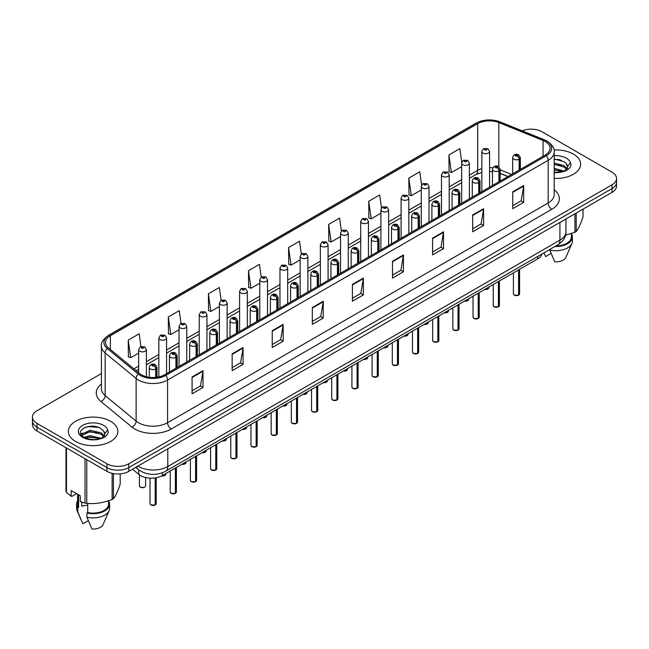 <?xml version="1.0" encoding="UTF-8"?>
<svg xmlns="http://www.w3.org/2000/svg" width="649" height="649" viewBox="0 0 649 649"><rect width="100%" height="100%" fill="white"/><g stroke="black" fill="none" stroke-linecap="round" stroke-linejoin="round"><path stroke-width="0.97" d="M507.899 176.577L500.184 173.461M542.012 253.954A15.462 8.924 180 0 1 537.672 258.862L162.339 475.555A15.462 8.924 180 0 1 138.748 474.37L132.501 469.219M573.391 154.081A24.735 14.278 0 0 0 554.027 149.943A24.735 14.278 0 0 1 573.391 154.081A24.735 14.278 0 0 1 580.636 164.181A24.735 14.278 0 0 0 573.391 154.081M110.59 421.282A24.735 14.278 0 0 0 83.632 418.183A24.735 14.278 0 0 0 68.364 431.382A24.735 14.278 0 0 0 75.609 441.474A24.735 14.278 0 0 0 102.566 444.573A24.735 14.278 0 0 0 117.834 431.382A24.735 14.278 0 0 0 110.59 421.282A24.735 14.278 0 0 0 83.632 418.183A24.735 14.278 0 0 0 68.364 431.382A24.735 14.278 0 0 0 75.609 441.474A24.735 14.278 0 0 0 102.566 444.573A24.735 14.278 0 0 0 117.834 431.382A24.735 14.278 0 0 0 110.59 421.282M545.257 141.539A16.493 9.524 180 0 1 550.092 148.272A16.493 9.524 180 0 1 545.257 155.006L164.668 374.741A16.493 9.524 180 0 1 139.494 373.467L108.521 347.929A16.493 9.524 180 0 1 105.544 342.469A16.493 9.524 180 0 1 110.371 335.736L477.696 123.659A16.493 9.524 180 0 1 498.821 122.588L543.059 140.476A16.493 9.524 180 0 1 545.257 141.539M546.393 140.89A18.091 10.441 0 0 0 543.976 139.722L499.738 121.834A18.091 10.441 0 0 0 476.569 123.002L109.243 335.079A18.091 10.441 0 0 0 107.215 348.456L138.188 374.002A18.091 10.441 0 0 0 165.803 375.39L546.393 155.663A18.091 10.441 0 0 0 546.393 140.89M101.414 373.556L36.977 410.76A15.462 8.924 0 0 0 32.45 417.072L32.45 424.649A15.462 8.924 0 0 0 36.977 430.96L106.947 471.352L106.947 467.564A15.462 8.924 0 0 0 128.81 467.564L612.023 188.583A15.462 8.924 0 0 0 616.55 182.272A15.462 8.924 0 0 1 612.023 188.583L128.81 467.564A15.462 8.924 0 0 1 106.947 467.564L36.977 427.172L106.947 467.564L106.947 463.775A15.462 8.924 0 0 0 128.81 463.775L612.023 184.803A15.462 8.924 0 0 0 616.55 178.491A15.462 8.924 0 0 0 612.023 172.18L542.053 131.779A15.462 8.924 0 0 0 522.169 130.814M32.45 420.86A15.462 8.924 0 0 0 36.977 427.172A15.462 8.924 0 0 1 32.45 420.86M192.072 376.972L192.072 393.805L203.007 387.494L203.007 370.66L192.072 376.972M192.072 390.82L200.492 385.952L202.959 371.22A4.121 2.377 -120 0 0 203.007 370.66M200.419 386.001L203.007 387.494M232.155 353.827L232.155 370.66L243.091 364.349L243.091 347.515L232.155 353.827M232.155 367.675L240.576 362.815L243.042 348.075A4.121 2.377 -120 0 0 243.091 347.515M240.503 362.856L243.091 364.349M272.239 330.682L272.239 347.515L283.175 341.204L283.175 324.37L272.239 330.682M272.239 344.53L280.66 339.67L283.134 324.93A4.121 2.377 -120 0 0 283.175 324.37M280.587 339.711L283.175 341.204M312.331 307.545L312.331 324.37L323.259 318.059L323.259 301.233L312.331 307.545M312.331 321.385L320.752 316.525L323.218 301.793A4.121 2.377 -120 0 0 323.259 301.233M320.671 316.566L323.259 318.059M512.759 191.828L512.759 208.662L523.686 202.35L523.686 185.517L512.759 191.828M512.759 205.668L521.179 200.809L523.646 186.076A4.121 2.377 -120 0 0 523.686 185.517M521.098 200.849L523.686 202.35M472.667 214.973L472.667 231.798L483.602 225.487L483.602 208.662L472.667 214.973M472.667 228.813L481.087 223.954L483.562 209.213A4.121 2.377 -120 0 0 483.602 208.662M481.014 223.994L483.602 225.487M432.583 238.11L432.583 254.943L443.518 248.632L443.518 231.798L432.583 238.11M432.583 251.958L441.004 247.099L443.47 232.358A4.121 2.377 -120 0 0 443.518 231.798M440.931 247.139L443.518 248.632M392.499 261.255L392.499 278.088L403.435 271.777L403.435 254.943L392.499 261.255M392.499 275.103L400.92 270.244L403.386 255.503A4.121 2.377 -120 0 0 403.435 254.943M400.847 270.284L403.435 271.777M352.415 284.4L352.415 301.233L363.343 294.922L363.343 278.088L352.415 284.4M352.415 298.248L360.836 293.38L363.302 278.648A4.121 2.377 -120 0 0 363.343 278.088M360.763 293.429L363.343 294.922M554.214 178.426A24.735 14.278 0 0 0 580.636 164.181A24.735 14.278 0 0 1 554.214 178.426M32.45 417.072A15.462 8.924 0 0 0 36.977 423.383L106.947 463.775M221.114 300.219L219.33 287.515L208.402 293.827L208.572 310.555M181.03 323.372L179.246 310.652L168.31 316.972L168.489 333.7M140.955 346.566L139.162 333.797L128.226 340.108L128.405 356.845M341.39 230.939L339.589 218.08L328.654 224.392L328.832 241.128M381.498 207.956L379.673 194.943L368.737 201.255L368.916 217.983M421.615 185.062L419.757 171.798L408.821 178.11L409 194.838M461.764 162.347L459.841 148.653L448.913 154.965L449.084 171.693M261.198 277.082L259.413 264.37L248.486 270.682L248.656 287.41M301.29 253.986L299.497 241.225L288.57 247.537L288.748 264.265M288.57 247.537L291.036 265.125L300.154 259.86M291.036 265.125L288.57 264.2M328.654 224.392L331.12 241.98L340.53 236.552M331.12 241.98L328.654 241.063M368.737 201.255L371.204 218.835L380.906 213.237M371.204 218.835L368.737 217.918M408.821 178.11L411.296 195.698L421.282 189.93M411.296 195.698L408.821 194.773M448.913 154.965L451.38 172.553L461.666 166.615M451.38 172.553L448.913 171.628M248.486 270.682L250.952 288.27L259.778 283.175M250.952 288.27L248.486 287.345M208.402 293.827L210.868 311.415L219.403 306.482M210.868 311.415L208.402 310.49M168.31 316.972L170.784 334.551L179.027 329.797M170.784 334.551L168.31 333.635M128.226 340.108L130.692 357.696L138.651 353.105M130.692 357.696L128.226 356.772M106.947 471.352A15.462 8.924 0 0 0 128.81 471.352L612.023 192.372A15.462 8.924 0 0 0 616.55 186.06L616.55 178.491M518.575 295.214L514.341 295.157L513.416 293.851A3.091 1.785 0 0 0 514.324 295.108A3.091 1.785 0 0 0 518.6 295.165L518.527 295.206A2.985 1.728 180 0 1 514.397 295.149M518.6 295.035L518.786 269.765M519.362 169.965L519.362 159.102A2.58 1.549 -122.2 0 0 517.456 155.995A1.29 0.746 0 0 0 517.423 154.965A1.29 0.746 0 0 0 515.598 154.965A1.29 0.746 0 0 0 515.598 156.02A1.29 0.746 0 0 0 517.383 156.036L515.996 155.492L516.872 155.281L517.456 155.995M517.383 156.036A2.58 1.42 62.1 0 1 519.119 159.24A3.862 2.231 180 0 1 513.773 159.175A3.862 2.231 180 0 1 512.645 157.593C513.635 154.421 515.655 153.505 518.705 154.835L520.376 157.593A3.862 2.231 180 0 1 519.362 159.102M519.119 170.103L519.119 159.24M518.6 295.165L518.6 269.879M489.581 187.155L489.581 151.477A3.862 2.231 180 0 1 487.196 153.537A3.862 2.231 180 0 1 482.986 153.05A3.862 2.231 180 0 1 481.85 151.477L483.391 148.791A2.58 1.549 57.8 0 1 484.762 148.864A1.29 0.746 0 0 0 484.803 149.895A1.29 0.746 0 0 0 486.628 149.895A1.29 0.746 0 0 0 486.628 148.84A1.29 0.746 0 0 0 484.844 148.824L485.371 149.148M484.844 148.824A2.58 1.42 -117.9 0 0 483.643 148.645A2.58 1.42 -117.9 0 0 483.529 148.718M485.338 149.57L484.762 148.864M485.355 149.578L485.338 149.165M498.391 306.863L494.157 306.815L493.232 305.501A3.091 1.785 0 0 0 494.132 306.766A3.091 1.785 0 0 0 498.408 306.823L498.343 306.855A2.985 1.728 180 0 1 494.205 306.807M498.408 306.693L498.602 281.423M499.17 181.615L499.17 170.76A2.58 1.549 -122.2 0 0 497.272 167.653A1.29 0.746 0 0 0 497.231 166.623A1.29 0.746 0 0 0 495.406 166.623A1.29 0.746 0 0 0 495.406 167.669A1.29 0.746 0 0 0 497.191 167.693L495.804 167.15L496.688 166.939L497.272 167.653M497.191 167.693A2.58 1.42 62.1 0 1 498.935 170.898A3.862 2.231 180 0 1 493.589 170.833A3.862 2.231 180 0 1 492.453 169.251C493.443 166.079 495.463 165.162 498.521 166.493L500.184 169.251A3.862 2.231 180 0 1 499.17 170.76M498.935 181.752L498.935 170.898M498.408 306.823L498.408 281.528M478.199 318.521L473.965 318.464L473.04 317.158A3.091 1.785 0 0 0 473.948 318.424A3.091 1.785 0 0 0 478.224 318.472L478.151 318.513A2.985 1.728 180 0 1 474.021 318.464M478.224 318.351L478.41 293.08M478.978 193.272L478.978 182.418A2.58 1.549 -122.2 0 0 477.08 179.302A1.29 0.746 0 0 0 477.039 178.28A1.29 0.746 0 0 0 475.222 178.28A1.29 0.746 0 0 0 475.222 179.327A1.29 0.746 0 0 0 476.999 179.351L475.62 178.8L476.496 178.589L477.08 179.302M476.999 179.351A2.58 1.42 62.1 0 1 478.743 182.556A3.862 2.231 180 0 1 473.397 182.483A3.862 2.231 180 0 1 472.269 180.909C473.251 177.737 475.279 176.82 478.329 178.15L480 180.909A3.862 2.231 180 0 1 478.978 182.418M478.743 193.41L478.743 182.556M478.224 318.472L478.224 293.186M458.007 330.179L453.781 330.122L452.848 328.816A3.091 1.785 0 0 0 453.756 330.073A3.091 1.785 0 0 0 458.032 330.13L457.967 330.171A2.985 1.728 180 0 1 453.829 330.122M458.032 330L458.226 304.73M458.794 204.93L458.794 194.067A2.58 1.549 -122.2 0 0 456.896 190.96A1.29 0.746 0 0 0 456.855 189.93A1.29 0.746 0 0 0 455.03 189.93A1.29 0.746 0 0 0 455.03 190.984A1.29 0.746 0 0 0 456.815 191.009L455.428 190.457L456.312 190.246L456.896 190.96M456.815 191.009A2.58 1.42 62.1 0 1 458.551 194.205A3.862 2.231 180 0 1 453.213 194.14A3.862 2.231 180 0 1 452.077 192.566C453.067 189.394 455.087 188.47 458.145 189.808L459.808 192.566A3.862 2.231 180 0 1 458.794 194.067M458.551 205.068L458.551 194.205M458.032 330.13L458.032 304.843M437.824 341.836L433.589 341.78L432.664 340.474A3.091 1.785 0 0 0 433.573 341.731A3.091 1.785 0 0 0 437.848 341.788L437.775 341.828A2.985 1.728 180 0 1 433.646 341.772M437.848 341.658L438.034 316.387M438.602 216.588L438.602 205.725A2.58 1.549 -122.2 0 0 436.704 202.618A1.29 0.746 0 0 0 436.663 201.588A1.29 0.746 0 0 0 434.846 201.588A1.29 0.746 0 0 0 434.846 202.642A1.29 0.746 0 0 0 436.623 202.666L435.244 202.115L436.12 201.904L436.704 202.618M436.623 202.666A2.58 1.42 62.1 0 1 438.367 205.863A3.862 2.231 180 0 1 433.021 205.798A3.862 2.231 180 0 1 431.893 204.216C432.875 201.044 434.903 200.127 437.953 201.458L439.616 204.216A3.862 2.231 180 0 1 438.602 205.725M438.367 216.725L438.367 205.863M437.848 341.788L437.848 316.501M469.389 198.813L469.389 163.126A3.862 2.231 180 0 1 467.004 165.187A3.862 2.231 180 0 1 462.794 164.708A3.862 2.231 180 0 1 461.666 163.126L463.208 160.449A2.58 1.549 57.8 0 1 464.579 160.522A1.29 0.746 0 0 0 464.619 161.552A1.29 0.746 0 0 0 466.436 161.552A1.29 0.746 0 0 0 466.436 160.498A1.29 0.746 0 0 0 464.66 160.473L465.179 160.806M464.66 160.473A2.58 1.42 -117.9 0 0 463.451 160.303A2.58 1.42 -117.9 0 0 463.337 160.376M465.146 161.228L464.579 160.522M465.163 161.236L465.146 160.822M449.205 210.463L449.205 174.784A3.862 2.231 180 0 1 446.82 176.844A3.862 2.231 180 0 1 442.61 176.366A3.862 2.231 180 0 1 441.474 174.784L443.016 172.099A2.58 1.549 57.8 0 1 444.387 172.18A1.29 0.746 0 0 0 444.427 173.21A1.29 0.746 0 0 0 446.252 173.21A1.29 0.746 0 0 0 446.252 172.155A1.29 0.746 0 0 0 444.468 172.131L445.855 172.683L444.979 172.894L444.387 172.18M444.995 172.902L444.995 172.464M444.468 172.131A2.58 1.42 -117.9 0 0 443.267 171.961A2.58 1.42 -117.9 0 0 443.153 172.034M444.979 172.894L444.963 172.48M429.013 222.12L429.013 186.441A3.862 2.231 180 0 1 426.628 188.502A3.862 2.231 180 0 1 422.418 188.015A3.862 2.231 180 0 1 421.282 186.441L422.824 183.756A2.58 1.549 57.8 0 1 424.203 183.837A1.29 0.746 0 0 0 424.243 184.86A1.29 0.746 0 0 0 426.06 184.86A1.29 0.746 0 0 0 426.06 183.813A1.29 0.746 0 0 0 424.284 183.789L425.663 184.332L424.787 184.543L424.203 183.837M424.803 184.559L424.803 184.113M424.284 183.789A2.58 1.42 -117.9 0 0 423.075 183.61A2.58 1.42 -117.9 0 0 422.961 183.683M554.214 168.351L564.265 171.133M554.214 169.689L562.967 171.685M554.214 163.004L564.143 165.706L566.845 168.521M554.214 164.343L564.143 167.044L566.399 169.162M554.214 172.245L562.553 171.774L565.823 170.825C568.97 169.211 570.714 167.191 571.063 164.773L570.414 162.688L567.551 166.704A11.65 6.725 0 0 0 566.236 163.597L567.542 166.866M566.236 163.597L564.151 161.698L554.214 158.981M567.38 167.507L564.533 170.938M565.506 235.173L574.925 232.277A27.826 16.071 0 0 0 576.215 231.531C578.47 228.716 580.733 223.84 583.005 216.904L583.005 209.124M555.95 245.906A15.462 8.924 0 0 0 571.363 236.974L571.363 233.551M554.952 246.482A16.493 9.524 0 0 0 572.394 236.974A16.493 9.524 0 0 0 571.363 233.664M549.719 249.5L549.719 250.011A16.493 9.524 0 0 0 571.899 243.497A16.493 9.524 0 0 0 572.394 241.185L572.394 236.974M549.719 250.011L554.765 261.831A10.311 5.955 0 0 0 565.904 257.353L571.899 243.497M574.925 232.277L574.925 213.789M576.215 213.05L576.215 231.531M551.098 253.426L545.655 256.566L544.032 253.037M554.214 159.305L561.369 160.254M554.214 164.651L561.255 165.568M566.334 167.734L567.039 168.196M567.372 168.44L568.329 169.227M554.214 169.989L561.255 170.914M82.269 502.294A11.65 6.725 0 0 0 81.677 503.437M81.677 502.083L81.677 506.106L87.712 505.125M84.102 437.304L90.081 435.617L101.455 438.326M98.453 438.107L89.164 437.312L85.481 437.986L90.081 436.955L100.165 438.886M81.49 435.146L81.847 434.14L90.081 430.271L101.333 432.899L104.043 435.722M81.815 435.528L90.081 431.609L101.333 434.238L103.597 436.355M103.434 430.798L101.349 428.9C90.609 421.298 72.712 431.212 83.762 437.101C88.272 439.551 93.602 440.176 99.743 438.975L103.021 438.018C106.168 436.404 107.912 434.392 108.253 431.974L107.612 429.889L104.749 433.905A11.65 6.725 0 0 0 103.434 430.798L104.74 434.067M104.57 434.7L101.731 438.132M76.655 493.678L72.031 496.347L71.187 496.29L71.187 490.522L80.298 495.787L80.298 501.555L85.019 503.121A27.826 16.071 0 0 0 86.779 503.397C95.192 504.127 103.637 502.821 112.123 499.479A27.826 16.071 0 0 0 113.413 498.732C115.668 495.909 117.931 491.033 120.203 484.097L120.203 473.867M87.712 503.462L87.712 512.54A15.462 8.924 0 0 0 108.561 504.176L108.561 500.752M87.712 512.54L86.917 513.002A16.493 9.524 0 0 0 109.592 504.176A16.493 9.524 0 0 0 108.561 500.866M86.917 513.002L86.917 517.212A16.493 9.524 0 0 0 109.097 510.69A16.493 9.524 0 0 0 109.592 508.386L109.592 504.176M86.917 517.212L91.963 529.024A10.311 5.955 0 0 0 103.094 524.554L109.097 510.69M112.123 499.479L112.123 473.324M113.413 473.583L113.413 498.732M86.779 459.711L86.779 503.397M85.019 503.121L85.019 458.697M66.466 447.98L66.466 492.413L71.187 496.29M66.466 492.413A27.826 16.071 0 0 1 65.995 491.398L65.995 447.713M77.637 494.246L77.637 504.176A15.462 8.924 0 0 0 78.602 507.283L78.602 494.806M77.637 500.866A16.493 9.524 0 0 0 76.606 504.176A16.493 9.524 0 0 0 77.807 507.745L78.602 507.283M76.606 504.176L76.606 508.386A16.493 9.524 0 0 0 77.101 510.69A16.493 9.524 0 0 0 77.807 511.947L77.807 507.745M88.288 520.628L82.853 523.767L77.807 511.947M84.597 427.553L89.164 426.628L98.567 427.456M81.076 434.522L81.904 434.027M85.465 432.64L89.164 431.966L98.453 432.769M103.532 434.935L104.238 435.398M104.57 435.641L105.527 436.428M80.825 434.019L82.796 432.915M417.631 353.486L413.405 353.437L412.472 352.123A3.091 1.785 0 0 0 413.381 353.389A3.091 1.785 0 0 0 417.656 353.445L417.583 353.486A2.985 1.728 180 0 1 413.454 353.429M417.656 353.316L417.851 328.045M418.418 228.237L418.418 217.383A2.58 1.549 -122.2 0 0 416.52 214.275A1.29 0.746 0 0 0 416.48 213.245A1.29 0.746 0 0 0 414.654 213.245A1.29 0.746 0 0 0 414.654 214.3A1.29 0.746 0 0 0 416.439 214.316L415.052 213.772L415.928 213.562L416.52 214.275M416.439 214.316A2.58 1.42 62.1 0 1 418.175 217.52A3.862 2.231 180 0 1 412.837 217.456A3.862 2.231 180 0 1 411.701 215.874C412.691 212.702 414.711 211.785 417.769 213.115L419.432 215.874A3.862 2.231 180 0 1 418.418 217.383M418.175 228.375L418.175 217.52M417.656 353.445L417.656 328.151M397.448 365.144L393.213 365.087L392.288 363.781A3.091 1.785 0 0 0 393.189 365.046A3.091 1.785 0 0 0 397.464 365.095L397.399 365.136A2.985 1.728 180 0 1 393.262 365.087M397.464 364.973L397.659 339.703M398.226 239.895L398.226 229.04A2.58 1.549 -122.2 0 0 396.328 225.925A1.29 0.746 0 0 0 396.288 224.903A1.29 0.746 0 0 0 394.47 224.903A1.29 0.746 0 0 0 394.47 225.949A1.29 0.746 0 0 0 396.247 225.974L394.86 225.422L395.744 225.219L396.328 225.925M396.247 225.974A2.58 1.42 62.1 0 1 397.991 229.178A3.862 2.231 180 0 1 392.645 229.105A3.862 2.231 180 0 1 391.509 227.531C392.499 224.359 394.519 223.443 397.577 224.773L399.24 227.531A3.862 2.231 180 0 1 398.226 229.04M397.991 240.033L397.991 229.178M397.464 365.095L397.464 339.808M377.256 376.801L373.021 376.745L372.096 375.438A3.091 1.785 0 0 0 373.005 376.696A3.091 1.785 0 0 0 377.28 376.753L377.207 376.793A2.985 1.728 180 0 1 373.078 376.745M377.28 376.623L377.467 351.352M378.043 251.552L378.043 240.69A2.58 1.549 -122.2 0 0 376.136 237.583A1.29 0.746 0 0 0 376.104 236.552A1.29 0.746 0 0 0 374.278 236.552A1.29 0.746 0 0 0 374.278 237.607A1.29 0.746 0 0 0 376.063 237.631L374.676 237.08L375.552 236.869L376.136 237.583M376.063 237.631A2.58 1.42 62.1 0 1 377.799 240.828A3.862 2.231 180 0 1 372.453 240.763A3.862 2.231 180 0 1 371.325 239.189C372.315 236.017 374.335 235.092 377.385 236.431L379.057 239.189A3.862 2.231 180 0 1 378.043 240.69M377.799 251.69L377.799 240.828M377.28 376.753L377.28 351.466M408.829 233.778L408.829 198.099A3.862 2.231 180 0 1 406.444 200.16A3.862 2.231 180 0 1 402.226 199.673A3.862 2.231 180 0 1 401.098 198.099L402.64 195.414A2.58 1.549 57.8 0 1 404.011 195.487A1.29 0.746 0 0 0 404.051 196.517A1.29 0.746 0 0 0 405.876 196.517A1.29 0.746 0 0 0 405.876 195.463A1.29 0.746 0 0 0 404.092 195.446L404.611 195.771M404.092 195.446A2.58 1.42 -117.9 0 0 402.883 195.268A2.58 1.42 -117.9 0 0 402.769 195.341M404.578 196.193L404.011 195.487M404.595 196.201L404.578 195.787M388.637 245.436L388.637 209.749A3.862 2.231 180 0 1 386.252 211.809A3.862 2.231 180 0 1 382.042 211.331A3.862 2.231 180 0 1 380.906 209.749L382.448 207.072A2.58 1.549 57.8 0 1 383.827 207.145A1.29 0.746 0 0 0 383.859 208.175A1.29 0.746 0 0 0 385.684 208.175A1.29 0.746 0 0 0 385.684 207.12A1.29 0.746 0 0 0 383.9 207.096L385.287 207.648L384.411 207.858L383.827 207.145M383.9 207.096A2.58 1.42 -117.9 0 0 382.699 206.926A2.58 1.42 -117.9 0 0 382.586 206.999M368.454 257.085L368.454 221.406A3.862 2.231 180 0 1 366.068 223.467A3.862 2.231 180 0 1 361.85 222.988A3.862 2.231 180 0 1 360.722 221.406L362.264 218.721A2.58 1.549 57.8 0 1 363.635 218.802A1.29 0.746 0 0 0 363.675 219.833A1.29 0.746 0 0 0 365.492 219.833A1.29 0.746 0 0 0 365.492 218.778A1.29 0.746 0 0 0 363.716 218.754L365.103 219.305L364.219 219.516L363.635 218.802M364.235 219.524L364.235 219.086M363.716 218.754A2.58 1.42 -117.9 0 0 362.507 218.583A2.58 1.42 -117.9 0 0 362.393 218.656M364.219 219.516L364.203 219.102M357.072 388.459L352.837 388.402L351.912 387.096A3.091 1.785 0 0 0 352.813 388.353A3.091 1.785 0 0 0 357.088 388.41L357.023 388.451A2.985 1.728 180 0 1 352.886 388.394M357.088 388.28L357.283 363.01M357.85 263.21L357.85 252.347A2.58 1.549 -122.2 0 0 355.952 249.24A1.29 0.746 0 0 0 355.912 248.21A1.29 0.746 0 0 0 354.086 248.21A1.29 0.746 0 0 0 354.086 249.265A1.29 0.746 0 0 0 355.871 249.289L354.484 248.737L355.368 248.526L355.952 249.24M355.871 249.289A2.58 1.42 62.1 0 1 357.615 252.485A3.862 2.231 180 0 1 352.269 252.42A3.862 2.231 180 0 1 351.133 250.839C352.123 247.667 354.143 246.75 357.201 248.08L358.865 250.839A3.862 2.231 180 0 1 357.85 252.347M357.615 263.348L357.615 252.485M357.088 388.41L357.088 363.124M336.88 400.108L332.645 400.06L331.72 398.746A3.091 1.785 0 0 0 332.629 400.011A3.091 1.785 0 0 0 336.904 400.068L336.831 400.108A2.985 1.728 180 0 1 332.702 400.052M336.904 399.938L337.091 374.668M337.667 274.86L337.667 264.005A2.58 1.549 -122.2 0 0 335.76 260.898A1.29 0.746 0 0 0 335.728 259.868A1.29 0.746 0 0 0 333.902 259.868A1.29 0.746 0 0 0 333.902 260.922A1.29 0.746 0 0 0 335.687 260.939L334.3 260.395L335.176 260.184L335.76 260.898M335.687 260.939A2.58 1.42 62.1 0 1 337.423 264.143A3.862 2.231 180 0 1 332.077 264.078A3.862 2.231 180 0 1 330.949 262.496C331.939 259.324 333.959 258.407 337.009 259.738L338.681 262.496A3.862 2.231 180 0 1 337.667 264.005M337.423 274.998L337.423 264.143M336.904 400.068L336.904 374.781M316.696 411.766L312.461 411.717L311.536 410.403A3.091 1.785 0 0 0 312.437 411.669A3.091 1.785 0 0 0 316.712 411.717L316.647 411.758A2.985 1.728 180 0 1 312.51 411.709M316.712 411.596L316.907 386.325M317.475 286.517L317.475 275.663A2.58 1.549 -122.2 0 0 315.576 272.548A1.29 0.746 0 0 0 315.536 271.525A1.29 0.746 0 0 0 313.71 271.525A1.29 0.746 0 0 0 313.71 272.572A1.29 0.746 0 0 0 315.495 272.596L314.108 272.045L314.992 271.842L315.576 272.548M315.495 272.596A2.58 1.42 62.1 0 1 317.239 275.801A3.862 2.231 180 0 1 311.893 275.728A3.862 2.231 180 0 1 310.757 274.154C311.747 270.982 313.767 270.065 316.826 271.396L318.489 274.154A3.862 2.231 180 0 1 317.475 275.663M317.239 286.655L317.239 275.801M316.712 411.717L316.712 386.431M296.504 423.424L292.269 423.367L291.344 422.061A3.091 1.785 0 0 0 292.253 423.318A3.091 1.785 0 0 0 296.528 423.375L296.455 423.416A2.985 1.728 180 0 1 292.326 423.367M296.528 423.245L296.715 397.975M297.283 298.175L297.283 287.312A2.58 1.549 -122.2 0 0 295.384 284.205A1.29 0.746 0 0 0 295.344 283.175A1.29 0.746 0 0 0 293.526 283.175A1.29 0.746 0 0 0 293.526 284.23A1.29 0.746 0 0 0 295.303 284.254L293.924 283.702L294.8 283.491L295.384 284.205M295.303 284.254A2.58 1.42 62.1 0 1 297.047 287.45A3.862 2.231 180 0 1 291.701 287.385A3.862 2.231 180 0 1 290.574 285.811C291.555 282.639 293.583 281.715 296.634 283.053L298.305 285.811A3.862 2.231 180 0 1 297.283 287.312M297.047 298.313L297.047 287.45M296.528 423.375L296.528 398.088M276.312 435.081L272.085 435.025L271.152 433.719A3.091 1.785 0 0 0 272.061 434.976A3.091 1.785 0 0 0 276.336 435.033L276.263 435.073A2.985 1.728 180 0 1 272.134 435.017M276.336 434.903L276.531 409.633M277.099 309.833L277.099 298.97A2.58 1.549 -122.2 0 0 275.2 295.863A1.29 0.746 0 0 0 275.16 294.833A1.29 0.746 0 0 0 273.334 294.833A1.29 0.746 0 0 0 273.334 295.887A1.29 0.746 0 0 0 275.119 295.912L273.732 295.36L274.608 295.149L275.2 295.863M275.119 295.912A2.58 1.42 62.1 0 1 276.855 299.108A3.862 2.231 180 0 1 271.517 299.043A3.862 2.231 180 0 1 270.382 297.461C271.371 294.289 273.391 293.372 276.45 294.703L278.113 297.461A3.862 2.231 180 0 1 277.099 298.97M276.855 309.971L276.855 299.108M276.336 435.033L276.336 409.746M348.262 268.743L348.262 233.064A3.862 2.231 180 0 1 345.876 235.125A3.862 2.231 180 0 1 341.666 234.638A3.862 2.231 180 0 1 340.53 233.064L342.072 230.379A2.58 1.549 57.8 0 1 343.451 230.46A1.29 0.746 0 0 0 343.483 231.482A1.29 0.746 0 0 0 345.309 231.482A1.29 0.746 0 0 0 345.309 230.436A1.29 0.746 0 0 0 343.524 230.411L344.051 230.736M343.524 230.411A2.58 1.42 -117.9 0 0 342.323 230.233A2.58 1.42 -117.9 0 0 342.21 230.314M344.019 231.158L343.451 230.46M344.035 231.166L344.019 230.76M328.078 280.4L328.078 244.722A3.862 2.231 180 0 1 325.684 246.782A3.862 2.231 180 0 1 321.474 246.296A3.862 2.231 180 0 1 320.346 244.722L321.888 242.036A2.58 1.549 57.8 0 1 323.259 242.109A1.29 0.746 0 0 0 323.299 243.14A1.29 0.746 0 0 0 325.117 243.14A1.29 0.746 0 0 0 325.117 242.085A1.29 0.746 0 0 0 323.34 242.069L324.727 242.612L323.843 242.823L323.259 242.109M323.859 242.831L323.859 242.393M323.34 242.069A2.58 1.42 -117.9 0 0 322.131 241.89A2.58 1.42 -117.9 0 0 322.018 241.963M323.827 242.815L323.827 242.41M307.886 292.058L307.886 256.371A3.862 2.231 180 0 1 305.501 258.44A3.862 2.231 180 0 1 301.29 257.953A3.862 2.231 180 0 1 300.154 256.371L301.696 253.694A2.58 1.549 57.8 0 1 303.067 253.767A1.29 0.746 0 0 0 303.107 254.797A1.29 0.746 0 0 0 304.933 254.797A1.29 0.746 0 0 0 304.933 253.743A1.29 0.746 0 0 0 303.148 253.718L304.535 254.27L303.659 254.481L303.067 253.767M303.675 254.489L303.675 254.051M303.148 253.718A2.58 1.42 -117.9 0 0 301.947 253.548A2.58 1.42 -117.9 0 0 301.834 253.621M303.659 254.481L303.643 254.067M287.694 303.708L287.694 268.029A3.862 2.231 180 0 1 285.309 270.089A3.862 2.231 180 0 1 281.098 269.611A3.862 2.231 180 0 1 279.962 268.029L281.512 265.344A2.58 1.549 57.8 0 1 282.883 265.425A1.29 0.746 0 0 0 282.923 266.455A1.29 0.746 0 0 0 284.741 266.455A1.29 0.746 0 0 0 284.741 265.4A1.29 0.746 0 0 0 282.964 265.376L284.343 265.928L283.467 266.139L282.883 265.425M283.483 266.147L283.483 265.709M282.964 265.376A2.58 1.42 -117.9 0 0 281.755 265.206A2.58 1.42 -117.9 0 0 281.642 265.279M283.467 266.139L283.451 265.725M267.51 315.365L267.51 279.687A3.862 2.231 180 0 1 265.125 281.747A3.862 2.231 180 0 1 260.906 281.26A3.862 2.231 180 0 1 259.778 279.687L261.32 277.001A2.58 1.549 57.8 0 1 262.691 277.082A1.29 0.746 0 0 0 262.731 278.105A1.29 0.746 0 0 0 264.557 278.105A1.29 0.746 0 0 0 264.557 277.058A1.29 0.746 0 0 0 262.772 277.034L264.159 277.585L263.275 277.788L262.691 277.082M263.291 277.804L263.291 277.366M262.772 277.034A2.58 1.42 -117.9 0 0 261.571 276.863A2.58 1.42 -117.9 0 0 261.458 276.936M256.128 446.731L251.893 446.682L250.968 445.368A3.091 1.785 0 0 0 251.869 446.634A3.091 1.785 0 0 0 256.144 446.69L256.079 446.731A2.985 1.728 180 0 1 251.942 446.674M256.144 446.561L256.339 421.29M256.907 321.49L256.907 310.628A2.58 1.549 -122.2 0 0 255.008 307.521A1.29 0.746 0 0 0 254.968 306.49A1.29 0.746 0 0 0 253.151 306.49A1.29 0.746 0 0 0 253.151 307.545A1.29 0.746 0 0 0 254.927 307.561L253.54 307.018L254.424 306.807L255.008 307.521M254.927 307.561A2.58 1.42 62.1 0 1 256.671 310.766A3.862 2.231 180 0 1 251.325 310.701A3.862 2.231 180 0 1 250.198 309.119C251.179 305.947 253.199 305.03 256.258 306.36L257.921 309.119A3.862 2.231 180 0 1 256.907 310.628M256.671 321.62L256.671 310.766M256.144 446.69L256.144 421.404M235.936 458.389L231.709 458.34L230.776 457.026A3.091 1.785 0 0 0 231.685 458.291A3.091 1.785 0 0 0 235.96 458.34L235.887 458.381A2.985 1.728 180 0 1 231.758 458.332M235.96 458.218L236.147 432.948M236.723 333.14L236.723 322.285A2.58 1.549 -122.2 0 0 234.824 319.17A1.29 0.746 0 0 0 234.784 318.148A1.29 0.746 0 0 0 232.959 318.148A1.29 0.746 0 0 0 232.959 319.194A1.29 0.746 0 0 0 234.743 319.219L233.356 318.675L234.232 318.464L234.824 319.17M234.743 319.219A2.58 1.42 62.1 0 1 236.479 322.423A3.862 2.231 180 0 1 231.141 322.35A3.862 2.231 180 0 1 230.006 320.776C230.995 317.604 233.015 316.688 236.074 318.018L237.737 320.776A3.862 2.231 180 0 1 236.723 322.285M236.479 333.278L236.479 322.423M235.96 458.34L235.96 433.053M215.752 470.046L211.517 469.99L210.592 468.683A3.091 1.785 0 0 0 211.493 469.949A3.091 1.785 0 0 0 215.768 469.998L215.703 470.038A2.985 1.728 180 0 1 211.566 469.99M215.768 469.876L215.963 444.597M216.531 344.797L216.531 333.935A2.58 1.549 -122.2 0 0 214.632 330.828A1.29 0.746 0 0 0 214.592 329.797A1.29 0.746 0 0 0 212.775 329.797A1.29 0.746 0 0 0 212.775 330.852A1.29 0.746 0 0 0 214.551 330.876L213.164 330.325L214.048 330.114L214.632 330.828M214.551 330.876A2.58 1.42 62.1 0 1 216.295 334.073A3.862 2.231 180 0 1 210.949 334.008A3.862 2.231 180 0 1 209.814 332.434C210.803 329.262 212.823 328.337 215.882 329.676L217.545 332.434A3.862 2.231 180 0 1 216.531 333.935M216.295 344.935L216.295 334.073M215.768 469.998L215.768 444.711M195.56 481.704L191.325 481.647L190.4 480.341A3.091 1.785 0 0 0 191.309 481.599A3.091 1.785 0 0 0 195.584 481.655L195.511 481.696A2.985 1.728 180 0 1 191.382 481.639M195.584 481.526L195.771 456.255M196.347 356.455L196.347 345.593A2.58 1.549 -122.2 0 0 194.44 342.485A1.29 0.746 0 0 0 194.408 341.455A1.29 0.746 0 0 0 192.583 341.455A1.29 0.746 0 0 0 192.583 342.51A1.29 0.746 0 0 0 194.367 342.534L192.98 341.982L193.856 341.772L194.44 342.485M194.367 342.534A2.58 1.42 62.1 0 1 196.103 345.73A3.862 2.231 180 0 1 190.757 345.666A3.862 2.231 180 0 1 189.63 344.084C190.619 340.912 192.639 339.995 195.69 341.325L197.361 344.084A3.862 2.231 180 0 1 196.347 345.593M196.103 356.593L196.103 345.73M195.584 481.655L195.584 456.369M175.376 493.354L171.141 493.305L170.216 491.991A3.091 1.785 0 0 0 171.117 493.256A3.091 1.785 0 0 0 175.392 493.313L175.327 493.354A2.985 1.728 180 0 1 171.19 493.297M175.392 493.183L175.587 467.913M176.155 368.113L176.155 357.25A2.58 1.549 -122.2 0 0 174.257 354.143A1.29 0.746 0 0 0 174.216 353.113A1.29 0.746 0 0 0 172.391 353.113A1.29 0.746 0 0 0 172.391 354.167A1.29 0.746 0 0 0 174.175 354.184L172.788 353.64L173.672 353.429L174.257 354.143M174.175 354.184A2.58 1.42 62.1 0 1 175.92 357.388A3.862 2.231 180 0 1 170.573 357.323A3.862 2.231 180 0 1 169.438 355.741C170.427 352.569 172.447 351.653 175.506 352.983L177.169 355.741A3.862 2.231 180 0 1 176.155 357.25M175.92 368.251L175.92 357.388M175.392 493.313L175.392 468.026M155.184 505.011L150.949 504.963L150.024 503.648A3.091 1.785 0 0 0 150.933 504.914A3.091 1.785 0 0 0 155.208 504.963L155.135 505.003A2.985 1.728 180 0 1 151.006 504.954M155.208 504.841L155.395 477.875M155.963 377.377L155.963 368.908A2.58 1.549 -122.2 0 0 154.064 365.793A1.29 0.746 0 0 0 154.024 364.77A1.29 0.746 0 0 0 152.207 364.77A1.29 0.746 0 0 0 152.207 365.817A1.29 0.746 0 0 0 153.983 365.841L152.604 365.298L153.48 365.087L154.064 365.793M153.983 365.841A2.58 1.42 62.1 0 1 155.728 369.046A3.862 2.231 180 0 1 150.381 368.973A3.862 2.231 180 0 1 149.254 367.399C150.235 364.227 152.264 363.31 155.314 364.641L156.985 367.399A3.862 2.231 180 0 1 155.963 368.908M155.728 377.402L155.728 369.046M155.208 504.963L155.208 477.899M247.318 327.023L247.318 291.344A3.862 2.231 180 0 1 244.933 293.405A3.862 2.231 180 0 1 240.722 292.918A3.862 2.231 180 0 1 239.586 291.344L241.128 288.659A2.58 1.549 57.8 0 1 242.507 288.732A1.29 0.746 0 0 0 242.548 289.762A1.29 0.746 0 0 0 244.365 289.762A1.29 0.746 0 0 0 244.365 288.708A1.29 0.746 0 0 0 242.588 288.691L243.107 289.016M242.588 288.691A2.58 1.42 -117.9 0 0 241.379 288.513A2.58 1.42 -117.9 0 0 241.266 288.586M243.075 289.04L242.507 288.732M227.134 338.681L227.134 302.994A3.862 2.231 180 0 1 224.749 305.062A3.862 2.231 180 0 1 220.53 304.576A3.862 2.231 180 0 1 219.403 302.994L220.944 300.317A2.58 1.549 57.8 0 1 222.315 300.39A1.29 0.746 0 0 0 222.356 301.42A1.29 0.746 0 0 0 224.181 301.42A1.29 0.746 0 0 0 224.181 300.365A1.29 0.746 0 0 0 222.396 300.341L223.783 300.893L222.899 301.104L222.315 300.39M222.915 301.112L222.915 300.674M222.396 300.341A2.58 1.42 -117.9 0 0 221.187 300.171A2.58 1.42 -117.9 0 0 221.074 300.244M222.899 301.104L222.883 300.69M206.942 350.33L206.942 314.651A3.862 2.231 180 0 1 204.557 316.712A3.862 2.231 180 0 1 200.346 316.233A3.862 2.231 180 0 1 199.211 314.651L200.752 311.966A2.58 1.549 57.8 0 1 202.131 312.047A1.29 0.746 0 0 0 202.163 313.078A1.29 0.746 0 0 0 203.989 313.078A1.29 0.746 0 0 0 203.989 312.023A1.29 0.746 0 0 0 202.204 311.999L202.731 312.331M202.204 311.999A2.58 1.42 -117.9 0 0 201.003 311.828A2.58 1.42 -117.9 0 0 200.89 311.901M202.699 312.753L202.131 312.047M202.715 312.761L202.699 312.347M186.758 361.988L186.758 326.309A3.862 2.231 180 0 1 184.365 328.37A3.862 2.231 180 0 1 180.154 327.883A3.862 2.231 180 0 1 179.027 326.309L180.568 323.624A2.58 1.549 57.8 0 1 181.939 323.705A1.29 0.746 0 0 0 181.98 324.727A1.29 0.746 0 0 0 183.797 324.727A1.29 0.746 0 0 0 183.797 323.681A1.29 0.746 0 0 0 182.02 323.656L182.539 323.989M182.02 323.656A2.58 1.42 -117.9 0 0 180.811 323.486A2.58 1.42 -117.9 0 0 180.698 323.559M182.507 324.403L181.939 323.705M182.523 324.419L182.507 324.005M166.566 373.646L166.566 337.967A3.862 2.231 180 0 1 164.181 340.027A3.862 2.231 180 0 1 159.97 339.541A3.862 2.231 180 0 1 158.835 337.967L160.376 335.282A2.58 1.549 57.8 0 1 161.747 335.355A1.29 0.746 0 0 0 161.788 336.385A1.29 0.746 0 0 0 163.613 336.385A1.29 0.746 0 0 0 163.613 335.338A1.29 0.746 0 0 0 161.828 335.314L163.215 335.858L162.339 336.068L161.747 335.355M162.355 336.077L162.355 335.638M161.828 335.314A2.58 1.42 -117.9 0 0 160.627 335.135A2.58 1.42 -117.9 0 0 160.514 335.209M162.339 336.068L162.323 335.663M146.374 376.728L146.374 349.616A3.862 2.231 180 0 1 143.989 351.685A3.862 2.231 180 0 1 139.778 351.198A3.862 2.231 180 0 1 138.651 349.616L140.192 346.939A2.58 1.549 57.8 0 1 141.563 347.012A1.29 0.746 0 0 0 141.604 348.042A1.29 0.746 0 0 0 143.421 348.042A1.29 0.746 0 0 0 143.421 346.988A1.29 0.746 0 0 0 141.644 346.972L143.031 347.515L142.147 347.726L141.563 347.012M142.163 347.734L142.163 347.296M141.644 346.972A2.58 1.42 -117.9 0 0 140.435 346.793A2.58 1.42 -117.9 0 0 140.322 346.866M142.131 347.718L142.131 347.312M537.672 256.46L537.672 258.862M138.748 469.876L138.748 474.37M162.339 472.78L162.339 475.555M554.214 189.841A25.765 14.878 180 0 1 551.82 209.286L171.231 429.021A5.151 2.977 60 0 1 167.58 422.71L548.178 202.975A20.614 11.901 0 0 0 554.214 194.562L554.214 151.89A20.614 11.901 180 0 1 548.178 160.311A5.151 2.977 -120 0 0 546.393 155.663M171.231 429.021A25.765 14.878 180 0 1 134.789 429.021A25.765 14.878 180 0 1 131.901 427.034L100.92 401.496A25.765 14.878 180 0 1 101.414 384.038M138.432 422.71A20.614 11.901 0 0 0 167.58 422.71L167.58 380.046A20.614 11.901 180 0 1 136.12 378.456L105.146 352.91A20.614 11.901 180 0 1 101.414 346.087L101.414 388.751A20.614 11.901 0 0 0 105.146 395.582L136.12 421.12A20.614 11.901 0 0 0 138.432 422.71M554.214 151.89C554.887 148.645 552.518 145.06 547.107 141.117L544.397 139.803A5.151 2.418 112 0 0 543.976 139.722M544.397 139.803L500.16 121.923C491.626 118.897 483.521 119.335 475.855 123.237A5.151 2.977 60 0 1 476.569 123.002M109.243 335.079A5.151 2.977 -120 0 0 108.521 335.314C103.11 339.257 100.741 342.85 101.414 346.087M107.215 348.456A5.151 3.448 129.5 0 0 105.146 352.91L105.146 395.582A5.151 3.448 -50.5 0 1 100.92 401.496M500.16 121.923A5.151 2.418 112 0 0 499.738 121.834M138.188 374.002A5.151 3.448 129.5 0 0 136.12 378.456L136.12 421.12A5.151 3.448 -50.5 0 1 131.901 427.034M165.803 375.39A5.151 2.977 60 0 1 167.58 380.046L548.178 160.311L548.178 202.975A5.151 2.977 60 0 0 551.82 209.286M128.81 463.775L128.81 471.352M612.023 184.803L612.023 192.372M36.977 423.383L36.977 430.96M110.371 335.736L110.371 349.454M543.059 140.476L543.059 156.279M498.821 122.588L498.821 166.688M511.574 174.459L500.184 169.851M492.834 167.791A16.493 9.524 0 0 0 489.581 167.58M481.85 168.618A16.493 9.524 0 0 0 477.696 170.363L469.389 175.165M477.696 123.659L477.696 170.363A9.273 5.354 60 0 1 475.782 174.613L469.389 178.297M461.666 179.627L449.205 186.815M441.474 191.285L429.013 198.472M421.282 202.934L408.829 210.13M401.098 214.592L388.637 221.788M380.906 226.25L368.454 233.437M360.722 237.907L348.262 245.095M340.53 249.557L328.078 256.753M320.346 261.214L307.886 268.41M300.154 272.872L287.694 280.06M279.962 284.53L267.51 291.717M259.778 296.179L247.318 303.375M239.586 307.837L227.134 315.033M219.403 319.495L206.942 326.69M199.211 331.152L186.758 338.34M179.027 342.802L166.566 349.998M158.835 354.459L146.374 361.655M138.651 366.117L133.905 368.859M508.045 176.496L500.663 173.51A9.273 4.348 -68 0 1 500.184 173.242M352.415 284.935L363.302 278.648M392.499 261.79L403.386 255.503M432.583 238.645L443.47 232.358M472.667 215.5L483.562 209.213M512.759 192.364L523.646 186.076M312.331 308.072L323.218 301.793M272.239 331.217L283.134 324.93M232.155 354.362L243.042 348.075M192.072 377.507L202.959 371.22M137.937 466.079A20.614 11.901 0 0 0 138.651 466.517A20.614 11.901 0 0 0 167.799 466.517L559.909 240.13A20.614 11.901 0 0 0 565.952 231.717C566.098 236.836 563.373 241.209 557.775 244.851L165.665 471.231A10.311 5.955 60 0 0 167.799 466.517L167.799 448.84M559.909 222.461L559.909 240.13A10.311 5.955 60 0 1 557.775 244.851M136.59 466.858A10.311 6.896 129.5 0 0 138.229 469.462L135.698 467.377M518.786 295.052A3.091 1.785 0 0 0 519.598 293.851L519.598 269.294M484.746 289.422A3.091 1.785 0 0 0 488.811 287.726L487.196 289.332L484.689 289.454M487.87 289.008A2.985 1.728 180 0 1 484.722 289.438M498.602 306.709A3.091 1.785 0 0 0 499.414 305.501L499.414 280.952M478.41 318.367A3.091 1.785 0 0 0 479.222 317.158L479.222 292.61M458.226 330.017A3.091 1.785 0 0 0 459.038 328.816L459.038 304.267M438.034 341.674A3.091 1.785 0 0 0 438.846 340.474L438.846 315.917M464.562 301.079A3.091 1.785 0 0 0 468.619 299.384L467.012 300.99L464.506 301.104A2.985 1.728 180 0 0 467.678 300.665M447.486 312.323A2.985 1.728 180 0 1 444.346 312.745A3.091 1.785 0 0 0 448.435 311.033L446.82 312.64L444.314 312.761M424.178 324.386A3.091 1.785 0 0 0 428.243 322.691L426.636 324.297L424.13 324.419M427.302 323.973A2.985 1.728 180 0 1 424.154 324.403M559.333 159.597A20.614 11.901 0 0 0 557.288 159.459M570.414 162.688A14.74 8.51 0 0 0 566.326 158.161A14.74 8.51 0 0 0 554.214 155.728M554.214 172.634A14.74 8.51 0 0 0 562.553 171.774M96.531 426.799A20.614 11.901 0 0 0 94.478 426.661M107.612 429.889A14.74 8.51 0 0 0 103.524 425.363A14.74 8.51 0 0 0 82.674 425.363A14.74 8.51 0 0 0 82.674 437.394A14.74 8.51 0 0 0 99.743 438.975M417.851 353.332A3.091 1.785 0 0 0 418.662 352.123L418.662 327.575M397.659 364.989A3.091 1.785 0 0 0 398.47 363.781L398.47 339.232M377.467 376.639A3.091 1.785 0 0 0 378.286 375.438L378.286 350.89M403.994 336.044A3.091 1.785 0 0 0 408.051 334.349L406.444 335.955L403.938 336.077M407.11 335.63A2.985 1.728 180 0 1 403.962 336.06M383.802 347.702A3.091 1.785 0 0 0 387.867 346.006L386.252 347.613L383.754 347.726M386.926 347.288A2.985 1.728 180 0 1 383.778 347.718M363.618 359.351A3.091 1.785 0 0 0 367.675 357.656L366.068 359.262L363.562 359.384M366.734 358.946A2.985 1.728 180 0 1 363.586 359.368M357.283 388.297A3.091 1.785 0 0 0 358.094 387.096L358.094 362.54M337.091 399.954A3.091 1.785 0 0 0 337.902 398.746L337.902 374.197M316.907 411.612A3.091 1.785 0 0 0 317.718 410.403L317.718 385.855M296.715 423.27A3.091 1.785 0 0 0 297.526 422.061L297.526 397.512M276.531 434.919A3.091 1.785 0 0 0 277.342 433.719L277.342 409.162M343.426 371.009A3.091 1.785 0 0 0 347.491 369.313L345.876 370.92L343.37 371.041M346.55 370.595A2.985 1.728 180 0 1 343.402 371.025M323.243 382.667A3.091 1.785 0 0 0 327.299 380.971L325.693 382.577L323.186 382.699M326.358 382.253A2.985 1.728 180 0 1 323.21 382.683M303.051 394.324A3.091 1.785 0 0 0 307.115 392.629L305.501 394.235L302.994 394.349M306.166 393.911A2.985 1.728 180 0 1 303.026 394.341M285.982 405.568A2.985 1.728 180 0 1 282.834 405.99A3.091 1.785 0 0 0 286.923 404.278L285.317 405.885L282.81 406.006M262.675 417.631A3.091 1.785 0 0 0 266.739 415.936L265.125 417.542L262.618 417.664M265.79 417.218A2.985 1.728 180 0 1 262.642 417.648M256.339 446.577A3.091 1.785 0 0 0 257.15 445.368L257.15 420.82M236.147 458.235A3.091 1.785 0 0 0 236.966 457.026L236.966 432.477M215.963 469.892A3.091 1.785 0 0 0 216.774 468.683L216.774 444.135M195.771 481.542A3.091 1.785 0 0 0 196.582 480.341L196.582 455.785M175.587 493.199A3.091 1.785 0 0 0 176.398 491.991L176.398 467.442M155.395 504.857A3.091 1.785 0 0 0 156.206 503.648L156.206 477.729M242.483 429.289A3.091 1.785 0 0 0 246.547 427.594L244.941 429.2L242.434 429.322A2.985 1.728 180 0 0 245.606 428.875M225.414 440.533A2.985 1.728 180 0 1 222.266 440.963A3.091 1.785 0 0 0 226.355 439.251L224.749 440.858L222.242 440.979M202.107 452.596A3.091 1.785 0 0 0 206.171 450.901L204.557 452.515L202.05 452.629M205.23 452.191A2.985 1.728 180 0 1 202.082 452.613M181.923 464.254A3.091 1.785 0 0 0 185.979 462.559L184.373 464.165L181.866 464.286A2.985 1.728 180 0 0 185.038 463.84M161.706 475.904A3.091 1.785 0 0 0 165.795 474.216L164.181 475.822L161.65 475.936M164.854 475.498A2.985 1.728 180 0 1 161.674 475.92M140.322 487.131A3.091 1.785 0 0 0 143.697 487.521A3.091 1.785 0 0 0 145.603 485.874C145.368 487.383 143.616 487.821 140.346 487.18L139.421 485.874A3.091 1.785 0 0 0 140.322 487.131M144.662 487.156A2.985 1.728 180 0 1 140.395 487.18M475.855 123.237L108.521 335.314M500.663 173.51L500.184 173.324M492.453 171.636L489.581 171.498M481.85 172.334L475.782 174.613M461.666 182.767L449.205 189.954M441.474 194.416L429.013 201.612M421.282 206.074L408.829 213.27M401.098 217.731L388.637 224.919M380.906 229.389L368.454 236.577M360.722 241.039L348.262 248.234M340.53 252.696L328.078 259.892M320.346 264.354L307.886 271.542M300.154 276.012L287.694 283.199M279.962 287.661L267.51 294.857M259.778 299.319L247.318 306.515M239.586 310.976L227.134 318.164M219.403 322.634L206.942 329.822M199.211 334.284L186.758 341.479M179.027 345.941L166.566 353.137M158.835 357.599L146.374 364.795M138.651 369.257L136.144 370.701M165.665 471.231C157.374 475.401 149.075 475.401 140.784 471.231L138.229 469.462M565.952 231.717L565.952 218.973M513.416 293.851L513.416 272.864M512.645 173.843L512.645 157.593M520.376 169.373L520.376 157.593M519.598 293.851L518.77 295.1M488.811 287.726L488.811 287.077M489.581 151.477L487.918 148.718L483.643 148.645M481.85 191.617L481.85 151.477M493.232 305.501L493.232 284.522M492.453 185.492L492.453 169.251M500.184 181.03L500.184 169.251M499.414 305.501L498.578 306.758M473.04 317.158L473.04 296.179M472.269 197.15L472.269 180.909M480 192.688L480 180.909M479.222 317.158L478.394 318.408M452.848 328.816L452.848 307.837M452.077 208.808L452.077 192.566M459.808 204.346L459.808 192.566M459.038 328.816L458.202 330.065M432.664 340.474L432.664 319.486M431.893 220.465L431.893 204.216M439.616 215.995L439.616 204.216M438.846 340.474L438.01 341.723M468.619 299.384L468.619 298.735M469.389 163.126L467.726 160.368L463.451 160.303M461.666 203.275L461.666 163.126M448.435 311.033L448.435 310.384M449.205 174.784L447.542 172.026L443.267 171.961M441.474 214.924L441.474 174.784M428.243 322.691L428.243 322.042M429.013 186.441L427.35 183.683L423.075 183.61M421.282 226.582L421.282 186.441M80.955 519.598L77.101 510.69M412.472 352.123L412.472 331.144M411.701 232.115L411.701 215.874M419.432 227.653L419.432 215.874M418.662 352.123L417.826 353.381M392.288 363.781L392.288 342.802M391.509 243.773L391.509 227.531M399.24 239.311L399.24 227.531M398.47 363.781L397.634 365.038M372.096 375.438L372.096 354.459M371.325 255.43L371.325 239.189M379.057 250.968L379.057 239.189M378.286 375.438L377.45 376.688M408.051 334.349L408.051 333.7M408.829 198.099L407.158 195.341L402.883 195.268M401.098 238.24L401.098 198.099M387.867 346.006L387.867 345.357M388.637 209.749L386.974 206.99L382.699 206.926M380.906 249.897L380.906 209.749M367.675 357.656L367.675 357.007M368.454 221.406L366.782 218.648L362.507 218.583M360.722 261.555L360.722 221.406M351.912 387.096L351.912 366.109M351.133 267.088L351.133 250.839M358.865 262.618L358.865 250.839M358.094 387.096L357.258 388.345M331.72 398.746L331.72 377.767M330.949 278.737L330.949 262.496M338.681 274.276L338.681 262.496M337.902 398.746L337.074 400.003M311.536 410.403L311.536 389.424M310.757 290.395L310.757 274.154M318.489 285.933L318.489 274.154M317.718 410.403L316.882 411.661M291.344 422.061L291.344 401.082M290.574 302.053L290.574 285.811M298.305 297.591L298.305 285.811M297.526 422.061L296.698 423.31M271.152 433.719L271.152 412.74M270.382 313.71L270.382 297.461M278.113 309.24L278.113 297.461M277.342 433.719L276.506 434.968M347.491 369.313L347.491 368.664M348.262 233.064L346.598 230.306L342.323 230.233M340.53 273.205L340.53 233.064M327.299 380.971L327.299 380.322M328.078 244.722L326.406 241.963L322.131 241.89M320.346 284.862L320.346 244.722M307.115 392.629L307.115 391.98M307.886 256.371L306.223 253.613L301.947 253.548M300.154 296.52L300.154 256.371M286.923 404.278L286.923 403.629M287.694 268.029L286.031 265.271L281.755 265.206M279.962 308.178L279.962 268.029M266.739 415.936L266.739 415.287M267.51 279.687L265.839 276.928L261.571 276.863M259.778 319.827L259.778 279.687M250.968 445.368L250.968 424.389M250.198 325.36L250.198 309.119M257.921 320.898L257.921 309.119M257.15 445.368L256.314 446.626M230.776 457.026L230.776 436.047M230.006 337.018L230.006 320.776M237.737 332.556L237.737 320.776M236.966 457.026L236.131 458.283M210.592 468.683L210.592 447.705M209.814 348.675L209.814 332.434M217.545 344.213L217.545 332.434M216.774 468.683L215.939 469.933M190.4 480.341L190.4 459.362M189.63 360.333L189.63 344.084M197.361 355.871L197.361 344.084M196.582 480.341L195.755 481.59M170.216 491.991L170.216 471.012M169.438 371.982L169.438 355.741M177.169 367.521L177.169 355.741M176.398 491.991L175.563 493.248M150.024 503.648L150.024 478.135M149.254 377.28L149.254 367.399M156.985 377.247L156.985 367.399M156.206 503.648L155.379 504.906M246.547 427.594L246.547 426.945M247.318 291.344L245.655 288.586L241.379 288.513M239.586 331.485L239.586 291.344M226.355 439.251L226.355 438.602M227.134 302.994L225.463 300.244L221.187 300.171M219.403 343.143L219.403 302.994M206.171 450.901L206.171 450.252M206.942 314.651L205.279 311.893L201.003 311.828M199.211 354.8L199.211 314.651M185.979 462.559L185.979 461.91M186.758 326.309L185.087 323.551L180.811 323.486M179.027 366.45L179.027 326.309M165.795 474.216L165.795 473.567M166.566 337.967L164.903 335.209L160.627 335.135M158.835 376.915L158.835 337.967M145.603 485.874L145.603 477.518M139.421 485.874L139.421 474.881M146.374 349.616L144.711 346.866L140.435 346.793M138.651 372.769L138.651 349.616"/></g></svg>
